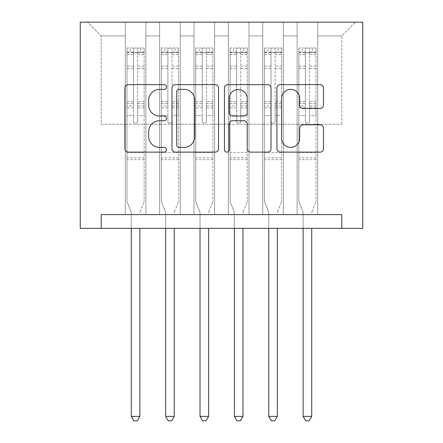 <?xml version="1.0" encoding="UTF-8"?>
<svg xmlns="http://www.w3.org/2000/svg" width="443" height="443" viewBox="0 0 443 443"><rect width="100%" height="100%" fill="white"/><g stroke="black" fill="none" stroke-linecap="round" stroke-linejoin="round"><path stroke-width="0.33" stroke-dasharray="2.21 1.66" d="M166.507 87.011A2.359 2.359 0 0 0 164.148 84.652L128.304 84.652A3.372 3.372 0 0 0 124.926 88.024L124.926 148.754A3.372 3.372 0 0 0 128.304 152.126L164.148 152.126A2.359 2.359 0 0 0 166.507 149.762A2.359 2.359 0 0 0 164.148 147.403L159.508 147.403A10.798 10.798 0 0 1 148.71 136.605L148.71 131.543A10.798 10.798 0 0 1 159.508 120.751L164.148 120.751A2.359 2.359 0 0 0 166.507 118.386A2.359 2.359 0 0 0 164.148 116.027L159.508 116.027A10.798 10.798 0 0 1 148.71 105.229L148.71 100.168A10.798 10.798 0 0 1 159.508 89.375L164.148 89.375A2.359 2.359 0 0 0 166.507 87.011M341.797 228.372L341.797 214.628L341.797 228.372L362.762 228.372L362.762 22.15L80.238 22.15L80.238 228.372L101.203 228.372L101.203 214.628L341.797 214.628L341.797 228.372L101.203 228.372L101.203 214.628L341.797 214.628L101.203 214.628L101.203 228.372M297.115 22.15L355.546 22.15L317.736 22.15L317.736 124.228L341.797 124.228L317.736 124.228L317.736 35.9L341.797 35.9L317.736 35.9L317.736 22.15L317.736 214.628L317.736 22.15L297.115 22.15L297.115 124.228L297.115 35.9L283.365 35.9L297.115 35.9L297.115 22.15L297.115 214.628L317.736 214.628L317.736 124.228L317.736 214.628L297.115 214.628L317.736 214.628L297.115 214.628L297.115 22.15M262.743 22.15L283.365 22.15L283.365 124.228L297.115 124.228L283.365 124.228L283.365 22.15L283.365 214.628L283.365 22.15L248.999 22.15L262.743 22.15L262.743 124.228L262.743 35.9L248.999 35.9L262.743 35.9L262.743 22.15L262.743 214.628L283.365 214.628L283.365 124.228L283.365 214.628L262.743 214.628L283.365 214.628L262.743 214.628L262.743 22.15M228.372 22.15L248.999 22.15L248.999 124.228L262.743 124.228L248.999 124.228L248.999 22.15L248.999 214.628L248.999 22.15L214.628 22.15L228.372 22.15L228.372 124.228L228.372 35.9L214.628 35.9L228.372 35.9L228.372 22.15L228.372 214.628L248.999 214.628L248.999 124.228L248.999 214.628L228.372 214.628L248.999 214.628L228.372 214.628L228.372 22.15M194.001 22.15L214.628 22.15L214.628 124.228L228.372 124.228L214.628 124.228L214.628 22.15L214.628 214.628L214.628 22.15L180.257 22.15L194.001 22.15L194.001 124.228L194.001 35.9L180.257 35.9L194.001 35.9L194.001 22.15L194.001 214.628L214.628 214.628L214.628 124.228L214.628 214.628L194.001 214.628L214.628 214.628L194.001 214.628L194.001 22.15M159.635 22.15L180.257 22.15L180.257 124.228L194.001 124.228L180.257 124.228L180.257 22.15L180.257 214.628L180.257 22.15L145.885 22.15L159.635 22.15L159.635 124.228L159.635 35.9L145.885 35.9L159.635 35.9L159.635 22.15L159.635 214.628L180.257 214.628L180.257 124.228L180.257 214.628L159.635 214.628L180.257 214.628L159.635 214.628L159.635 22.15M125.264 22.15L145.885 22.15L145.885 124.228L159.635 124.228L145.885 124.228L145.885 22.15L145.885 214.628L145.885 22.15L87.454 22.15L125.264 22.15L125.264 124.228L125.264 35.9L101.203 35.9L125.264 35.9L125.264 22.15L125.264 214.628L145.885 214.628L145.885 124.228L145.885 214.628L125.264 214.628L145.885 214.628L125.264 214.628L125.264 22.15M341.797 124.228L341.797 35.9L355.546 22.15L341.797 35.9L341.797 124.228M101.203 124.228L125.264 124.228L101.203 124.228L101.203 35.9L87.454 22.15L101.203 35.9L101.203 124.228M297.115 124.228L317.736 124.228L297.115 124.228L297.115 214.628L297.115 124.228M262.743 124.228L283.365 124.228L262.743 124.228L262.743 214.628L262.743 124.228M228.372 124.228L248.999 124.228L228.372 124.228L228.372 214.628L228.372 124.228M194.001 124.228L214.628 124.228L194.001 124.228L194.001 214.628L194.001 124.228M159.635 124.228L180.257 124.228L159.635 124.228L159.635 214.628L159.635 124.228M125.264 124.228L145.885 124.228L125.264 124.228L125.264 214.628L125.264 124.228M218.549 148.754L218.549 88.024A3.372 3.372 0 0 0 215.176 84.652L175.367 84.652A3.372 3.372 0 0 0 171.989 88.024L171.989 148.754A3.372 3.372 0 0 0 175.367 152.126L215.176 152.126A3.372 3.372 0 0 0 218.549 148.754M179.077 89.375A2.359 2.359 0 0 0 176.713 91.734L176.713 145.038A2.359 2.359 0 0 0 179.077 147.403L183.967 147.403A10.798 10.798 0 0 0 194.765 136.605L194.765 100.168A10.798 10.798 0 0 0 183.967 89.375L179.077 89.375M227.824 84.652L267.633 84.652A3.372 3.372 0 0 1 271.011 88.024L271.011 148.754A3.372 3.372 0 0 1 267.633 152.126L250.6 152.126A3.372 3.372 0 0 1 247.227 148.754L247.227 124.123A3.372 3.372 0 0 0 243.849 120.751L232.547 120.751A3.372 3.372 0 0 0 229.175 124.123L229.175 149.762A2.359 2.359 0 0 1 226.816 152.126A2.359 2.359 0 0 1 224.451 149.762L224.451 88.024A3.372 3.372 0 0 1 227.824 84.652M247.227 98.567A9.026 9.026 0 0 0 238.201 89.541A9.026 9.026 0 0 0 229.175 98.567L229.175 112.655A3.372 3.372 0 0 0 232.547 116.027L243.849 116.027A3.372 3.372 0 0 0 247.227 112.655L247.227 98.567M303.062 108.435L320.095 108.435A3.372 3.372 0 0 0 323.473 105.063L323.473 88.024A3.372 3.372 0 0 0 320.095 84.652L280.286 84.652A3.372 3.372 0 0 0 276.914 88.024L276.914 148.754A3.372 3.372 0 0 0 280.286 152.126L320.095 152.126A3.372 3.372 0 0 0 323.473 148.754L323.473 128.171A3.372 3.372 0 0 0 320.095 124.799L303.062 124.799A3.372 3.372 0 0 0 299.684 128.171L299.684 138.377A9.026 9.026 0 0 1 290.663 147.403A9.026 9.026 0 0 1 281.637 138.377L281.637 98.401A9.026 9.026 0 0 1 290.663 89.375A9.026 9.026 0 0 1 299.684 98.401L299.684 105.063A3.372 3.372 0 0 0 303.062 108.435M133.509 121.205A2.06 2.06 0 0 0 135.575 123.27A2.06 2.06 0 0 1 133.509 121.205L133.509 115.634L133.509 121.205M144.08 47.999L140.73 47.999L140.73 52.462L144.163 52.468L144.163 47.999L126.98 47.999L126.98 201.631L126.98 115.634L133.509 115.634L133.509 105.905L126.98 105.905M126.98 47.999L126.98 115.634L133.509 115.634L133.509 53.365C134.882 52.169 136.256 52.169 137.635 53.365L137.635 101.602L144.163 101.602L144.163 201.631L144.163 115.634L137.635 115.634L137.635 121.205A2.06 2.06 0 0 1 135.575 123.27A2.06 2.06 0 0 0 137.635 121.205L137.635 101.602M144.163 52.468L144.163 101.602M144.163 47.999L144.163 115.634L137.635 115.634L137.635 48.42C136.261 47.861 134.888 47.861 133.509 48.42L133.509 105.905M140.73 47.999L127.069 47.999M140.73 52.462L130.419 52.462L130.419 47.999M126.98 52.468L144.08 52.462M127.069 52.462L130.419 52.462M140.115 211.693L144.163 201.631L140.115 211.693A3.439 3.439 0 0 0 139.872 212.978A3.439 3.439 0 0 1 140.115 211.693M131.278 228.372L131.278 212.978A3.439 3.439 0 0 0 131.028 211.693L126.98 201.631L131.028 211.693A3.439 3.439 0 0 1 131.278 212.978L131.278 416.381L139.872 416.381L139.872 228.372M144.163 159.701L126.98 159.701M131.278 416.381L133.852 420.85L137.291 420.85L139.872 416.381M133.509 53.365L133.509 48.42M137.635 53.365L137.635 48.42M167.88 121.205A2.06 2.06 0 0 0 169.946 123.27A2.06 2.06 0 0 1 167.88 121.205L167.88 115.634L167.88 121.205M178.451 47.999L175.101 47.999L175.101 52.462L178.535 52.468L178.535 47.999L161.352 47.999L161.352 201.631L161.352 115.634L167.88 115.634L167.88 105.905L161.352 105.905M161.352 47.999L161.352 115.634L167.88 115.634L167.88 53.365C169.254 52.169 170.627 52.169 172.006 53.365L172.006 101.602L178.535 101.602L178.535 201.631L178.535 115.634L172.006 115.634L172.006 121.205A2.06 2.06 0 0 1 169.946 123.27A2.06 2.06 0 0 0 172.006 121.205L172.006 101.602M178.535 52.468L178.535 101.602M178.535 47.999L178.535 115.634L172.006 115.634L172.006 48.42C170.633 47.861 169.259 47.861 167.88 48.42L167.88 105.905M175.101 47.999L161.435 47.999M175.101 52.462L164.79 52.462L164.79 47.999M161.352 52.468L178.451 52.462M161.435 52.462L164.79 52.462M174.487 211.693L178.535 201.631L174.487 211.693A3.439 3.439 0 0 0 174.243 212.978A3.439 3.439 0 0 1 174.487 211.693M165.649 228.372L165.649 212.978A3.439 3.439 0 0 0 165.4 211.693L161.352 201.631L165.4 211.693A3.439 3.439 0 0 1 165.649 212.978L165.649 416.381L174.243 416.381L174.243 228.372M178.535 159.701L161.352 159.701M165.649 416.381L168.224 420.85L171.662 420.85L174.243 416.381M167.88 53.365L167.88 48.42M172.006 53.365L172.006 48.42M202.252 121.205A2.06 2.06 0 0 0 204.317 123.27A2.06 2.06 0 0 1 202.252 121.205L202.252 115.634L202.252 121.205M212.823 47.999L209.473 47.999L209.473 52.462L212.906 52.468L212.906 47.999L195.723 47.999L195.723 201.631L195.723 115.634L202.252 115.634L202.252 105.905L195.723 105.905M195.723 47.999L195.723 115.634L202.252 115.634L202.252 53.365C203.625 52.169 204.998 52.169 206.377 53.365L206.377 101.602L212.906 101.602L212.906 201.631L212.906 115.634L206.377 115.634L206.377 121.205A2.06 2.06 0 0 1 204.317 123.27A2.06 2.06 0 0 0 206.377 121.205L206.377 101.602M212.906 52.468L212.906 101.602M212.906 47.999L212.906 115.634L206.377 115.634L206.377 48.42C205.004 47.861 203.63 47.861 202.252 48.42L202.252 105.905M209.473 47.999L195.806 47.999M209.473 52.462L199.162 52.462L199.162 47.999M195.723 52.468L212.823 52.462M195.806 52.462L199.162 52.462M208.858 211.693L212.906 201.631L208.858 211.693A3.439 3.439 0 0 0 208.609 212.978A3.439 3.439 0 0 1 208.858 211.693M200.02 228.372L200.02 212.978A3.439 3.439 0 0 0 199.771 211.693L195.723 201.631L199.771 211.693A3.439 3.439 0 0 1 200.02 212.978L200.02 416.381L208.609 416.381L208.609 228.372M212.906 159.701L195.723 159.701M200.02 416.381L202.595 420.85L206.034 420.85L208.609 416.381M202.252 53.365L202.252 48.42M206.377 53.365L206.377 48.42M236.623 121.205A2.06 2.06 0 0 0 238.683 123.27A2.06 2.06 0 0 1 236.623 121.205L236.623 115.634L236.623 121.205M247.194 47.999L243.838 47.999L243.838 52.462L247.277 52.468L247.277 47.999L230.094 47.999L230.094 201.631L230.094 115.634L236.623 115.634L236.623 105.905L230.094 105.905M230.094 47.999L230.094 115.634L236.623 115.634L236.623 53.365C237.996 52.169 239.37 52.169 240.748 53.365L240.748 101.602L247.277 101.602L247.277 201.631L247.277 115.634L240.748 115.634L240.748 121.205A2.06 2.06 0 0 1 238.683 123.27A2.06 2.06 0 0 0 240.748 121.205L240.748 101.602M247.277 52.468L247.277 101.602M247.277 47.999L247.277 115.634L240.748 115.634L240.748 48.42C239.375 47.861 238.002 47.861 236.623 48.42L236.623 105.905M243.838 47.999L230.177 47.999M243.838 52.462L233.527 52.462L233.527 47.999M230.094 52.468L247.194 52.462M230.177 52.462L233.527 52.462M243.229 211.693L247.277 201.631L243.229 211.693A3.439 3.439 0 0 0 242.98 212.978A3.439 3.439 0 0 1 243.229 211.693M234.391 228.372L234.391 212.978A3.439 3.439 0 0 0 234.142 211.693L230.094 201.631L234.142 211.693A3.439 3.439 0 0 1 234.391 212.978L234.391 416.381L242.98 416.381L242.98 228.372M247.277 159.701L230.094 159.701M234.391 416.381L236.966 420.85L240.405 420.85L242.98 416.381M236.623 53.365L236.623 48.42M240.748 53.365L240.748 48.42M270.994 121.205A2.06 2.06 0 0 0 273.054 123.27A2.06 2.06 0 0 1 270.994 121.205L270.994 115.634L270.994 121.205M281.565 47.999L278.21 47.999L278.21 52.462L281.648 52.468L281.648 47.999L264.465 47.999L264.465 201.631L264.465 115.634L270.994 115.634L270.994 105.905L264.465 105.905M264.465 47.999L264.465 115.634L270.994 115.634L270.994 53.365C272.367 52.169 273.741 52.169 275.12 53.365L275.12 101.602L281.648 101.602L281.648 201.631L281.648 115.634L275.12 115.634L275.12 121.205A2.06 2.06 0 0 1 273.054 123.27A2.06 2.06 0 0 0 275.12 121.205L275.12 101.602M281.648 52.468L281.648 101.602M281.648 47.999L281.648 115.634L275.12 115.634L275.12 48.42C273.746 47.861 272.373 47.861 270.994 48.42L270.994 105.905M278.21 47.999L264.549 47.999M278.21 52.462L267.899 52.462L267.899 47.999M264.465 52.468L281.565 52.462M264.549 52.462L267.899 52.462M277.6 211.693L281.648 201.631L277.6 211.693A3.439 3.439 0 0 0 277.351 212.978A3.439 3.439 0 0 1 277.6 211.693M268.757 228.372L268.757 212.978A3.439 3.439 0 0 0 268.513 211.693L264.465 201.631L268.513 211.693A3.439 3.439 0 0 1 268.757 212.978L268.757 416.381L277.351 416.381L277.351 228.372M281.648 159.701L264.465 159.701M268.757 416.381L271.337 420.85L274.776 420.85L277.351 416.381M270.994 53.365L270.994 48.42M275.12 53.365L275.12 48.42M305.365 121.205A2.06 2.06 0 0 0 307.425 123.27A2.06 2.06 0 0 1 305.365 121.205L305.365 115.634L305.365 121.205M315.931 47.999L312.581 47.999L312.581 52.462L316.02 52.468L316.02 47.999L298.837 47.999L298.837 201.631L298.837 115.634L305.365 115.634L305.365 105.905L298.837 105.905M298.837 47.999L298.837 115.634L305.365 115.634L305.365 53.365C306.739 52.169 308.112 52.169 309.491 53.365L309.491 101.602L316.02 101.602L316.02 201.631L316.02 115.634L309.491 115.634L309.491 121.205A2.06 2.06 0 0 1 307.425 123.27A2.06 2.06 0 0 0 309.491 121.205L309.491 101.602M316.02 52.468L316.02 101.602M316.02 47.999L316.02 115.634L309.491 115.634L309.491 48.42C308.118 47.861 306.739 47.861 305.365 48.42L305.365 105.905M312.581 47.999L298.92 47.999M312.581 52.462L302.27 52.462L302.27 47.999M298.837 52.468L315.931 52.462M298.92 52.462L302.27 52.462M311.972 211.693L316.02 201.631L311.972 211.693A3.439 3.439 0 0 0 311.722 212.978A3.439 3.439 0 0 1 311.972 211.693M303.128 228.372L303.128 212.978A3.439 3.439 0 0 0 302.885 211.693L298.837 201.631L302.885 211.693A3.439 3.439 0 0 1 303.128 212.978L303.128 416.381L311.722 416.381L311.722 228.372M316.02 159.701L298.837 159.701M303.128 416.381L305.709 420.85L309.148 420.85L311.722 416.381M305.365 53.365L305.365 48.42M309.491 53.365L309.491 48.42M133.509 66.151L126.98 66.151M126.98 68.604L133.509 68.604M126.98 101.602L133.509 101.602M144.163 152.486L126.98 152.486M133.509 107.854L126.98 107.854M144.163 107.854L137.635 107.854M126.98 103.551L133.509 103.551M137.635 103.551L144.163 103.551M144.163 105.905L137.635 105.905M144.163 66.151L137.635 66.151M137.635 68.604L144.163 68.604M133.509 52.108L126.98 52.108M126.98 54.561L133.509 54.561M144.163 52.108L137.635 52.108M137.635 54.561L144.163 54.561M144.163 157.763L126.98 157.763M167.88 66.151L161.352 66.151M161.352 68.604L167.88 68.604M161.352 101.602L167.88 101.602M178.535 152.486L161.352 152.486M167.88 107.854L161.352 107.854M178.535 107.854L172.006 107.854M161.352 103.551L167.88 103.551M172.006 103.551L178.535 103.551M178.535 105.905L172.006 105.905M178.535 66.151L172.006 66.151M172.006 68.604L178.535 68.604M167.88 52.108L161.352 52.108M161.352 54.561L167.88 54.561M178.535 52.108L172.006 52.108M172.006 54.561L178.535 54.561M178.535 157.763L161.352 157.763M202.252 66.151L195.723 66.151M195.723 68.604L202.252 68.604M195.723 101.602L202.252 101.602M212.906 152.486L195.723 152.486M202.252 107.854L195.723 107.854M212.906 107.854L206.377 107.854M195.723 103.551L202.252 103.551M206.377 103.551L212.906 103.551M212.906 105.905L206.377 105.905M212.906 66.151L206.377 66.151M206.377 68.604L212.906 68.604M202.252 52.108L195.723 52.108M195.723 54.561L202.252 54.561M212.906 52.108L206.377 52.108M206.377 54.561L212.906 54.561M212.906 157.763L195.723 157.763M236.623 66.151L230.094 66.151M230.094 68.604L236.623 68.604M230.094 101.602L236.623 101.602M247.277 152.486L230.094 152.486M236.623 107.854L230.094 107.854M247.277 107.854L240.748 107.854M230.094 103.551L236.623 103.551M240.748 103.551L247.277 103.551M247.277 105.905L240.748 105.905M247.277 66.151L240.748 66.151M240.748 68.604L247.277 68.604M236.623 52.108L230.094 52.108M230.094 54.561L236.623 54.561M247.277 52.108L240.748 52.108M240.748 54.561L247.277 54.561M247.277 157.763L230.094 157.763M270.994 66.151L264.465 66.151M264.465 68.604L270.994 68.604M264.465 101.602L270.994 101.602M281.648 152.486L264.465 152.486M270.994 107.854L264.465 107.854M281.648 107.854L275.12 107.854M264.465 103.551L270.994 103.551M275.12 103.551L281.648 103.551M281.648 105.905L275.12 105.905M281.648 66.151L275.12 66.151M275.12 68.604L281.648 68.604M270.994 52.108L264.465 52.108M264.465 54.561L270.994 54.561M281.648 52.108L275.12 52.108M275.12 54.561L281.648 54.561M281.648 157.763L264.465 157.763M305.365 66.151L298.837 66.151M298.837 68.604L305.365 68.604M298.837 101.602L305.365 101.602M316.02 152.486L298.837 152.486M305.365 107.854L298.837 107.854M316.02 107.854L309.491 107.854M298.837 103.551L305.365 103.551M309.491 103.551L316.02 103.551M316.02 105.905L309.491 105.905M316.02 66.151L309.491 66.151M309.491 68.604L316.02 68.604M305.365 52.108L298.837 52.108M298.837 54.561L305.365 54.561M316.02 52.108L309.491 52.108M309.491 54.561L316.02 54.561M316.02 157.763L298.837 157.763"/><path stroke-width="0.66" d="M166.507 87.011A2.359 2.359 0 0 0 164.148 84.652L128.304 84.652A3.372 3.372 0 0 0 124.926 88.024L124.926 148.754A3.372 3.372 0 0 0 128.304 152.126L164.148 152.126A2.359 2.359 0 0 0 166.507 149.762A2.359 2.359 0 0 0 164.148 147.403L159.508 147.403A10.798 10.798 0 0 1 148.71 136.605L148.71 131.543A10.798 10.798 0 0 1 159.508 120.751L164.148 120.751A2.359 2.359 0 0 0 166.507 118.386A2.359 2.359 0 0 0 164.148 116.027L159.508 116.027A10.798 10.798 0 0 1 148.71 105.229L148.71 100.168A10.798 10.798 0 0 1 159.508 89.375L164.148 89.375A2.359 2.359 0 0 0 166.507 87.011M320.095 108.435A3.372 3.372 0 0 0 323.473 105.063L323.473 88.024A3.372 3.372 0 0 0 320.095 84.652L280.286 84.652A3.372 3.372 0 0 0 276.914 88.024L276.914 148.754A3.372 3.372 0 0 0 280.286 152.126L320.095 152.126A3.372 3.372 0 0 0 323.473 148.754L323.473 128.171A3.372 3.372 0 0 0 320.095 124.799L303.062 124.799A3.372 3.372 0 0 0 299.684 128.171L299.684 138.377A9.026 9.026 0 0 1 290.663 147.403A9.026 9.026 0 0 1 281.637 138.377L281.637 98.401A9.026 9.026 0 0 1 290.663 89.375A9.026 9.026 0 0 1 299.684 98.401L299.684 105.063A3.372 3.372 0 0 0 303.062 108.435L320.095 108.435M341.797 228.372L341.797 214.628L101.203 214.628L101.203 228.372L362.762 228.372L362.762 22.15L80.238 22.15L80.238 228.372L101.203 228.372M218.549 88.024A3.372 3.372 0 0 0 215.176 84.652L175.367 84.652A3.372 3.372 0 0 0 171.989 88.024L171.989 148.754A3.372 3.372 0 0 0 175.367 152.126L215.176 152.126A3.372 3.372 0 0 0 218.549 148.754L218.549 88.024M227.824 84.652L267.633 84.652A3.372 3.372 0 0 1 271.011 88.024L271.011 148.754A3.372 3.372 0 0 1 267.633 152.126L250.6 152.126A3.372 3.372 0 0 1 247.227 148.754L247.227 124.123A3.372 3.372 0 0 0 243.849 120.751L232.547 120.751A3.372 3.372 0 0 0 229.175 124.123L229.175 149.762A2.359 2.359 0 0 1 226.816 152.126A2.359 2.359 0 0 1 224.451 149.762L224.451 88.024A3.372 3.372 0 0 1 227.824 84.652M179.077 89.375A2.359 2.359 0 0 0 176.713 91.734L176.713 145.038A2.359 2.359 0 0 0 179.077 147.403L183.967 147.403A10.798 10.798 0 0 0 194.765 136.605L194.765 100.168A10.798 10.798 0 0 0 183.967 89.375L179.077 89.375M247.227 98.567A9.026 9.026 0 0 0 238.201 89.541A9.026 9.026 0 0 0 229.175 98.567L229.175 112.655A3.372 3.372 0 0 0 232.547 116.027L243.849 116.027A3.372 3.372 0 0 0 247.227 112.655L247.227 98.567M131.278 228.372L131.278 416.381L139.872 416.381L139.872 228.372M139.872 416.381L137.291 420.85L133.852 420.85L131.278 416.381M165.649 228.372L165.649 416.381L174.243 416.381L174.243 228.372M174.243 416.381L171.662 420.85L168.224 420.85L165.649 416.381M200.02 228.372L200.02 416.381L208.609 416.381L208.609 228.372M208.609 416.381L206.034 420.85L202.595 420.85L200.02 416.381M234.391 228.372L234.391 416.381L242.98 416.381L242.98 228.372M242.98 416.381L240.405 420.85L236.966 420.85L234.391 416.381M268.757 228.372L268.757 416.381L277.351 416.381L277.351 228.372M277.351 416.381L274.776 420.85L271.337 420.85L268.757 416.381M303.128 228.372L303.128 416.381L311.722 416.381L311.722 228.372M311.722 416.381L309.148 420.85L305.709 420.85L303.128 416.381"/></g></svg>
